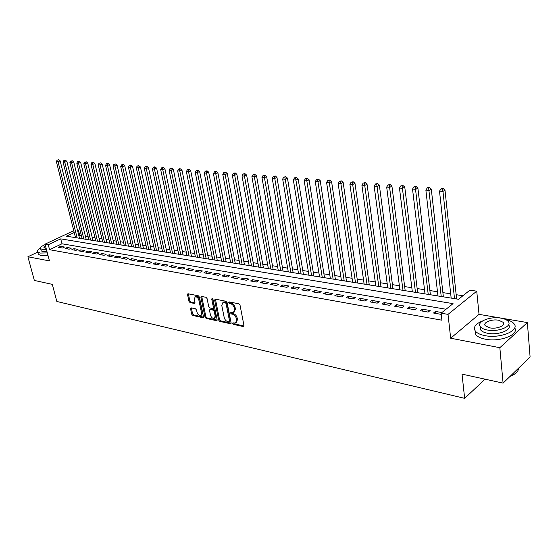 <?xml version="1.0" encoding="UTF-8"?>
<svg xmlns="http://www.w3.org/2000/svg" width="558" height="558" viewBox="0 0 558 558"><rect width="100%" height="100%" fill="white"/><g stroke="black" fill="none" stroke-linecap="round" stroke-linejoin="round"><path stroke-width="0.84" d="M232.658 323.48L233.453 324.4L243.267 326.556L243.986 325.628L240.031 305.156L238.873 303.824L229.01 301.864L228.522 302.527L229.324 303.454L230.594 303.705C232.428 304.284 233.649 305.7 234.262 307.939L234.59 309.641L233.39 312.626L230.859 312.396L230.6 313.045L231.396 313.973L232.658 314.238C234.493 314.831 235.713 316.24 236.32 318.465L236.648 320.153L235.469 323.082L232.916 322.838L232.658 323.48M233.488 322.908L234.283 323.863L244.006 325.991M229.359 301.934L230.168 302.931L231.431 303.189L230.594 303.705M231.431 312.466L232.233 313.443L233.495 313.708L232.658 314.238M191.164 307.856L190.55 308.762L191.715 314.217L192.789 315.479L202.868 317.69L203.503 316.791L199.38 297.037L198.285 295.754L187.893 293.752L187.551 294.673L188.967 301.327L190.048 302.589L194.63 303.475L194.972 302.562L194.275 299.248L195.195 296.793C196.876 296.71 198.104 297.839 198.878 300.183L201.591 313.178L200.699 315.57C199.011 315.654 197.776 314.524 196.995 312.187L196.549 310.039L195.46 308.769L191.164 307.856M446.023 309.244L61.98 243.79L49.564 249.698L48.26 244.732L45.017 244.167L73.761 230.684M503.086 383.13L499.842 347.697L527.359 322.573L530.1 357.001L503.086 383.13L462.031 374.132L464.647 398.342L56.846 301.473L52.312 284.371L34.338 280.43L27.9 256.757L49.439 260.907L45.017 244.167M527.359 322.573L479.029 314.356L450.669 338.225L499.842 347.697M450.669 338.225L448.025 314.384L441.106 313.178L453.054 303.629L60.71 238.866L48.26 244.732M49.564 249.698L441.901 320.201L441.106 313.178M218.68 320.104L219.789 321.401L230.419 323.731L231.11 322.817L227.099 302.576L225.962 301.257L215.283 299.137L214.621 300.078L218.68 320.104L219.51 319.581L220.626 320.878L231.131 323.173M216.462 320.669L206.111 318.402L205.016 317.118L200.901 297.337L201.257 296.41L205.965 297.281L207.074 298.572L208.741 306.677L209.85 307.967L213.114 308.574L213.47 307.653L211.74 299.179L211.998 298.53L212.989 299.43L217.125 319.762L216.462 320.669L217.125 320.25M37.756 252.097L27.9 256.757M441.88 312.55L435.47 311.441L433.475 313.017L441.239 314.377M420.223 310.694L428.139 312.082L430.141 310.513L422.232 309.139L420.223 310.694M407.249 308.421L415.006 309.781L417.014 308.232L409.272 306.893L407.249 308.421M394.548 306.196L402.137 307.528L404.159 306L396.578 304.689L394.548 306.196M382.104 304.019L389.54 305.324L391.57 303.817L384.141 302.527L382.104 304.019M369.912 301.885L377.201 303.161L379.245 301.676L371.963 300.413L369.912 301.885M357.971 299.792L365.106 301.041L367.157 299.576L360.029 298.342L357.971 299.792M346.267 297.742L353.263 298.962L355.32 297.526L348.332 296.312L346.267 297.742M334.793 295.733L341.649 296.933L343.714 295.51L336.858 294.317L334.793 295.733M323.542 293.759L330.266 294.938L332.338 293.536L325.614 292.364L323.542 293.759M312.508 291.827L319.106 292.985L321.178 291.597L314.593 290.453L312.508 291.827M301.69 289.93L308.156 291.067L310.241 289.7L303.775 288.577L301.69 289.93M291.074 288.074L297.421 289.184L299.506 287.83L293.166 286.728L291.074 288.074M280.66 286.247L286.882 287.342L288.974 286.003L282.753 284.922L280.66 286.247M270.442 284.461L276.545 285.529L278.644 284.21L272.534 283.15L270.442 284.461M260.405 282.704L266.403 283.75L268.503 282.453L262.504 281.406L260.405 282.704M250.556 280.974L256.443 282.006L258.542 280.723L252.662 279.697L250.556 280.974M240.889 279.279L246.671 280.297L248.77 279.021L242.995 278.024L240.889 279.279M231.396 277.619L237.066 278.616L239.173 277.361L233.495 276.37L231.396 277.619M222.063 275.987L227.643 276.963L229.75 275.722L224.17 274.752L222.063 275.987M212.905 274.383L218.38 275.338L220.487 274.111L215.011 273.162L212.905 274.383M203.9 272.806L209.285 273.748L211.391 272.534L206.007 271.6L203.9 272.806M195.056 271.251L200.343 272.178L202.449 270.979L197.162 270.065L195.056 271.251M186.365 269.73L191.561 270.644L193.668 269.458L188.471 268.551L186.365 269.73M177.821 268.238L182.926 269.13L185.033 267.959L179.927 267.073L177.821 268.238M169.416 266.766L174.438 267.645L176.544 266.487L171.522 265.615L169.416 266.766M161.157 265.315L166.096 266.18L168.202 265.036L163.264 264.178L161.157 265.315M153.038 263.892L157.893 264.743L160 263.613L155.138 262.769L153.038 263.892M145.045 262.497L149.823 263.334L151.929 262.211L147.152 261.381L145.045 262.497M137.191 261.116L141.892 261.939L143.992 260.83L139.291 260.014L137.191 261.116M129.463 259.763L134.08 260.572L136.18 259.477L131.555 258.675L129.463 259.763M121.853 258.431L126.401 259.226L128.5 258.145L123.953 257.35L121.853 258.431M114.369 257.119L118.847 257.908L120.94 256.826L116.462 256.052L114.369 257.119M107.003 255.829L111.412 256.603L113.504 255.536L109.096 254.776L107.003 255.829M99.756 254.56L104.088 255.32L106.18 254.267L101.842 253.513L99.756 254.56M92.621 253.311L96.89 254.057L98.975 253.018L94.7 252.272L92.621 253.311M85.59 252.076L89.796 252.816L91.875 251.784L87.676 251.051L85.59 252.076M78.671 250.87L82.814 251.595L84.893 250.57L80.75 249.851L78.671 250.87M71.856 249.677L75.937 250.389L78.015 249.377L73.935 248.666L71.856 249.677M65.147 248.498L69.164 249.203L71.236 248.198L67.218 247.501L65.147 248.498M64.568 247.041L60.606 246.357L58.541 247.34L62.496 248.031L64.568 247.041M462.903 295.761L456.165 294.694M450.697 293.836L442.885 292.601M437.472 291.75L429.883 290.551M424.512 289.707L417.147 288.549M411.825 287.705L404.669 286.575M399.395 285.745L392.434 284.65M387.21 283.827L380.451 282.76M375.269 281.943L368.699 280.911M363.558 280.102L357.176 279.091M352.084 278.289L345.876 277.312M340.826 276.517L334.793 275.561M329.785 274.773L323.919 273.852M318.946 273.064L313.247 272.164M308.316 271.39L302.771 270.518M297.888 269.744L292.49 268.893M287.642 268.133L282.397 267.303M277.591 266.55L272.485 265.741M267.714 264.987L262.755 264.206M258.019 263.46L253.192 262.699M248.498 261.96L243.797 261.221M239.138 260.488L234.569 259.763M229.945 259.038L225.502 258.333M220.912 257.615L216.581 256.931M212.033 256.213L207.82 255.55M203.3 254.839L199.206 254.19M194.721 253.485L190.731 252.858M186.281 252.153L182.403 251.539M177.981 250.849L174.208 250.249M169.82 249.559L166.144 248.98M161.792 248.296L158.214 247.731M153.889 247.048L150.409 246.496M146.119 245.82L142.729 245.29M138.468 244.613L135.169 244.097M130.942 243.428L127.733 242.925M123.527 242.263L120.402 241.767M116.231 241.112L113.19 240.631M109.047 239.982L106.09 239.515M101.974 238.866L99.101 238.412M95.013 237.764L92.209 237.324M88.15 236.683L85.423 236.257M81.391 235.622L79.717 235.357L78.88 235.755M75.442 237.387L75.072 237.569M464.647 398.342L485.076 379.182M77.527 230.342L78.504 230.496L77.66 230.886M79.717 235.357L78.504 230.496M74.214 232.512L66.43 236.174L458.502 299.276L469.927 290.146L476.741 291.185L448.025 314.384M479.029 314.356L476.741 291.185M61.98 243.79L60.71 238.866M435.47 311.441L435.7 313.408M422.232 309.139L422.469 311.085M409.272 306.893L409.516 308.818M396.578 304.689L396.829 306.6M384.141 302.527L384.399 304.417M371.963 300.413L372.228 302.29M360.029 298.342L360.294 300.197M348.332 296.312L348.604 298.146M336.858 294.317L337.144 296.145M325.614 292.364L325.9 294.171M314.593 290.453L314.879 292.246M303.775 288.577L304.068 290.348M293.166 286.728L293.466 288.493M282.753 284.922L283.059 286.666M272.534 283.15L272.841 284.88M262.504 281.406L262.818 283.122M252.662 279.697L252.976 281.399M242.995 278.024L243.309 279.704M233.495 276.37L233.823 278.044M224.17 274.752L224.497 276.412M215.011 273.162L215.339 274.808M206.007 271.6L206.341 273.232M197.162 270.065L197.497 271.683M188.471 268.551L188.806 270.163M179.927 267.073L180.262 268.663M171.522 265.615L171.864 267.191M163.264 264.178L163.606 265.748M155.138 262.769L155.487 264.325M147.152 261.381L147.5 262.923M139.291 260.014L139.639 261.549M131.555 258.675L131.911 260.195M123.953 257.35L124.301 258.863M116.462 256.052L116.817 257.552M109.096 254.776L109.452 256.262M101.842 253.513L102.198 254.992M94.7 252.272L95.062 253.737M87.676 251.051L88.031 252.509M80.75 249.851L81.112 251.295M73.935 248.666L74.298 250.103M67.218 247.501L67.588 248.924M60.606 246.357L60.975 247.766M236.187 322.622L237.485 319.622L236.648 320.153M233.495 313.708C235.33 314.3 236.543 315.709 237.15 317.934L237.485 319.622M234.109 312.173L235.434 309.118L234.59 309.641M231.431 303.189C233.265 303.761 234.493 305.177 235.099 307.416L235.434 309.118M215.444 299.165L219.51 319.581M229.108 321.952L229.589 321.31L226.067 303.559L225.272 302.645L222.956 302.408L221.77 305.4L224.19 317.481C224.797 319.678 225.997 321.073 227.797 321.666L229.108 321.952M229.491 321.854L230.426 320.78L229.589 321.31M223.116 302.31L224.797 301.864L226.116 302.122L226.911 303.043L230.426 320.78M217.146 320.118L206.941 317.886L206.111 318.402M201.724 296.438L205.853 316.609L206.941 317.886M213.316 308.448L214.307 307.144L212.598 298.739M210.457 315.033C211.245 317.411 212.507 318.555 214.244 318.465L215.179 316.044L214.237 311.427L213.128 310.136L209.864 309.523L209.515 310.436L210.457 315.033M214.795 318.123L216.016 315.528L215.179 316.044M210.499 309.132L213.965 309.62L215.074 310.911L216.016 315.528M201.215 315.256L202.428 312.668L201.591 313.178M195.53 296.598L196.039 296.298C197.72 296.214 198.948 297.344 199.722 299.681L202.428 312.668M188.367 293.787L189.811 300.832L190.885 302.094L195 302.945M191.359 307.897L192.545 313.708L193.619 314.97L203.531 317.139M456.618 298.969L444.991 190.118L442.968 191.422L439.509 191.157L451.164 298.091M454.512 298.628L442.968 191.422L442.327 189.023L443.143 188.506L441.755 188.402L440.946 188.918L442.327 189.023M439.509 191.157L440.946 188.918M443.143 188.506L444.991 190.118M515.313 373.602L509.852 376.58M510.082 376.357C514.867 374.516 517.636 372.207 518.396 369.424L518.515 368.203M482.572 320.934C475.374 323.87 472.968 327.267 475.374 331.124C477.097 333.224 480.299 334.73 484.993 335.644C500.212 338.894 520.342 330.42 513.932 323.668C512.307 321.715 509.412 320.285 505.262 319.357M474.963 330.517L475.73 334.619C477.446 336.739 480.647 338.26 485.334 339.187C499.856 342.312 519.477 334.633 514.692 327.86M508.582 324.777C512.844 329.645 498.503 335.553 487.692 333.279C484.295 332.624 481.973 331.536 480.724 330.015L480.333 326.695M487.378 330.022C498.329 332.296 512.788 326.249 508.199 321.408C506.88 319.853 504.474 318.764 500.979 318.144C490.112 316.023 475.974 321.889 480.403 326.786C481.659 328.299 483.981 329.373 487.378 330.022M498.601 320.222C491.591 318.841 482.44 322.643 485.314 325.788L489.833 327.881C496.885 329.325 506.162 325.447 503.225 322.329L498.601 320.222M40.525 247.905C38.007 249.461 37.065 250.793 37.707 251.902L40.113 253.067L47.325 252.9M38.132 253.499L38.349 254.302L40.755 255.473L47.96 255.313M47.018 251.735L42.98 251.707L41.229 250.87L41.083 250.291M45.135 244.599C41.606 246.113 40.106 247.466 40.643 248.659L42.394 249.496L46.433 249.517M45.428 245.729L43.873 247.724L46.126 248.352M443.359 296.835L431.292 189.078L429.255 190.362L425.873 190.104L437.953 295.963M441.232 296.493L428.635 187.99L429.451 187.481L428.098 187.376L427.282 187.886L428.635 187.99M425.873 190.104L427.282 187.886M429.451 187.481L431.292 189.078M430.371 294.743L417.886 188.06L415.836 189.329L412.529 189.071L425.015 293.885M428.223 294.401L415.236 186.979L416.059 186.477L413.91 186.881L415.236 186.979M412.529 189.071L413.91 186.881M416.059 186.477L417.886 188.06M417.649 292.699L404.766 187.063L402.709 188.311L399.465 188.06L412.341 291.841M415.48 292.35L402.123 185.995L402.946 185.493L400.825 185.898L402.123 185.995M399.465 188.06L400.825 185.898M402.946 185.493L404.766 187.063M405.185 290.69L391.925 186.086L389.854 187.321L386.68 187.076L399.919 289.846M403.002 290.341L389.289 185.026L390.119 184.531L388.019 184.928L389.289 185.026M386.68 187.076L388.019 184.928M390.119 184.531L391.925 186.086M392.971 288.73L379.349 185.13L377.271 186.351L374.16 186.107L387.754 287.886M390.767 288.374L376.72 184.077L377.55 183.589L375.478 183.987L376.72 184.077M374.16 186.107L375.478 183.987M377.55 183.589L379.349 185.13M381.002 286.798L367.031 184.189L364.946 185.395L361.905 185.158L375.82 285.968M378.784 286.442L364.409 183.15L365.246 182.668L363.195 183.059L364.409 183.15M361.905 185.158L363.195 183.059M365.246 182.668L367.031 184.189M369.263 284.908L354.972 183.275L352.872 184.461L349.887 184.231L364.13 284.085M367.031 284.552L352.349 182.243L353.193 181.769L351.156 182.152L352.349 182.243M349.887 184.231L351.156 182.152M353.193 181.769L354.972 183.275M357.755 283.059L343.149 182.375L341.043 183.547L338.12 183.324L352.663 282.236M355.509 282.697L340.54 181.35L341.377 180.883L339.369 181.259L340.54 181.35M338.12 183.324L339.369 181.259M341.377 180.883L343.149 182.375M346.462 281.239L331.564 181.489L329.45 182.654L326.59 182.431L341.419 280.43M344.209 280.876L328.962 180.478L329.806 180.018L327.818 180.394L328.962 180.478M326.59 182.431L327.818 180.394M329.806 180.018L331.564 181.489M335.393 279.46L320.208 180.632L318.088 181.775L315.284 181.559L330.385 278.651M333.126 279.098L317.614 179.62L318.458 179.167L316.491 179.536L317.614 179.62M315.284 181.559L316.491 179.536M318.458 179.167L320.208 180.632M324.526 277.71L309.076 179.781L306.949 180.918L304.201 180.701L319.56 276.914M322.252 277.347L306.488 178.783L307.339 178.33L305.386 178.7L306.488 178.783M304.201 180.701L305.386 178.7M307.339 178.33L309.076 179.781M313.868 275.994L298.16 178.951L296.026 180.074L293.334 179.864L308.944 275.206M311.58 275.631L295.58 177.96L296.431 177.514L294.498 177.883L295.58 177.96M293.334 179.864L294.498 177.883M296.431 177.514L298.16 178.951M303.399 274.313L287.454 178.135L285.319 179.244L282.669 179.041L298.516 273.525M301.104 273.943L284.88 177.158L285.738 176.712L283.82 177.074L284.88 177.158M282.669 179.041L283.82 177.074M285.738 176.712L287.454 178.135M293.131 272.66L276.949 177.339L274.808 178.434L272.213 178.232L288.284 271.879M290.83 272.29L274.39 176.363L275.24 175.93L273.35 176.286L274.39 176.363M272.213 178.232L273.35 176.286M275.24 175.93L276.949 177.339M283.046 271.035L266.64 176.551L264.506 177.639L261.953 177.444L278.24 270.26M280.737 270.665L264.087 175.589L264.945 175.156L263.069 175.512L264.087 175.589M261.953 177.444L263.069 175.512M264.945 175.156L266.64 176.551M273.141 269.444L256.534 175.784L254.385 176.858L251.888 176.663L268.377 268.677M270.825 269.068L253.988 174.828L254.846 174.403L252.99 174.752L253.988 174.828M251.888 176.663L252.99 174.752M254.846 174.403L256.534 175.784M263.418 267.875L246.608 175.031L244.46 176.091L242.005 175.903L258.689 267.115M261.095 267.505L244.069 174.082L244.927 173.657L243.086 174.005L244.069 174.082M242.005 175.903L243.086 174.005M244.927 173.657L246.608 175.031M253.862 266.34L236.864 174.291L234.716 175.338L232.309 175.156L249.168 265.587M251.532 265.964L234.339 173.35L235.197 172.931L233.377 173.273L234.339 173.35M232.309 175.156L233.377 173.273M235.197 172.931L236.864 174.291M244.481 264.827L227.294 173.559L225.146 174.598L222.781 174.417L239.821 264.08M242.144 264.45L224.783 172.624L225.641 172.213L223.835 172.555L224.783 172.624M222.781 174.417L223.835 172.555M225.641 172.213L227.294 173.559M235.253 263.341L217.906 172.847L215.758 173.873L213.435 173.698L230.635 262.602M232.916 262.971L215.395 171.92L216.253 171.508L215.325 171.439L214.467 171.85L215.395 171.92M213.435 173.698L214.467 171.85M216.253 171.508L217.906 172.847M226.192 261.883L208.678 172.143L206.53 173.161L204.249 172.987L221.61 261.151M223.849 261.507L206.53 173.161L206.181 171.222L207.039 170.818L205.267 171.16L206.181 171.222M204.249 172.987L205.267 171.16M207.039 170.818L208.678 172.143M217.285 260.453L199.618 171.452L197.462 172.464L195.223 172.289L212.731 259.721M214.935 260.077L197.462 172.464L197.127 170.546L197.985 170.141L196.228 170.476L197.127 170.546M195.223 172.289L196.228 170.476M197.985 170.141L199.618 171.452M208.525 259.045L190.71 170.776L188.562 171.773L186.358 171.606L204.012 258.319M206.174 258.668L188.562 171.773L188.234 169.876L189.092 169.479L187.349 169.806L188.234 169.876M186.358 171.606L187.349 169.806M189.092 169.479L190.71 170.776M199.917 257.656L181.964 170.113L179.816 171.097L177.653 170.929L195.433 256.938M197.567 257.28L179.816 171.097L179.495 169.214L180.353 168.823L179.488 168.753L178.63 169.151L179.495 169.214M177.653 170.929L178.63 169.151M180.353 168.823L181.964 170.113M191.45 256.296L173.364 169.458L171.215 170.434L169.088 170.274L187 255.578M189.092 255.913L171.215 170.434L170.901 168.565L171.766 168.181L170.915 168.111L170.05 168.502L170.901 168.565M169.088 170.274L170.05 168.502M171.766 168.181L173.364 169.458M183.122 254.957L164.91 168.816L162.769 169.785L160.676 169.618L178.706 254.246M180.764 254.574L162.769 169.785L162.462 167.93L163.32 167.546L162.483 167.484L161.625 167.867L162.462 167.93M160.676 169.618L161.625 167.867M163.32 167.546L164.91 168.816M174.933 253.639L156.603 168.181L154.461 169.144L152.404 168.983L170.546 252.927M172.575 253.255L154.461 169.144L154.161 167.309L155.026 166.926L154.203 166.863L153.345 167.247L154.161 167.309M152.404 168.983L153.345 167.247M155.026 166.926L156.603 168.181M166.877 252.342L148.435 167.56L146.294 168.509L144.271 168.356L162.524 251.637M164.519 251.958L146.294 168.509L146.008 166.689L146.866 166.312L146.056 166.249L145.199 166.633L146.008 166.689M144.271 168.356L145.199 166.633M146.866 166.312L148.435 167.56M158.946 251.065L140.407 166.954L138.265 167.888L136.278 167.735L154.629 250.368M156.589 250.681L138.265 167.888L137.986 166.089L138.837 165.712L137.191 166.026L137.986 166.089M136.278 167.735L137.191 166.026M138.837 165.712L140.407 166.954M151.148 249.81L132.504 166.347L130.363 167.281L128.41 167.128L146.859 249.119M148.791 249.426L130.363 167.281L130.091 165.489L130.949 165.119L130.167 165.063L129.31 165.433L130.091 165.489M128.41 167.128L129.31 165.433M130.949 165.119L132.504 166.347M143.476 248.575L124.734 165.761L122.6 166.682L120.674 166.535L139.214 247.885M141.111 248.191L122.6 166.682L122.335 164.91L123.185 164.54L121.567 164.847L122.335 164.91M120.674 166.535L121.567 164.847M123.185 164.54L124.734 165.761M135.915 247.354L117.089 165.175L114.955 166.089L113.065 165.942L131.688 246.678M133.557 246.978L114.955 166.089L114.697 164.331L115.555 163.968L114.697 164.331M113.065 165.942L113.944 164.275M115.555 163.968L117.089 165.175M128.48 246.162L109.57 164.603L107.443 165.51L105.581 165.363L124.281 245.485M126.122 245.778L107.443 165.51L107.192 163.766L108.043 163.403L107.192 163.766M105.581 165.363L106.445 163.71M108.043 163.403L109.57 164.603M121.163 244.983L102.17 164.045L100.042 164.938L98.215 164.798L116.992 244.313M118.798 244.606L100.042 164.938L99.798 163.208L100.649 162.852L99.798 163.208M98.215 164.798L99.066 163.152M100.649 162.852L102.17 164.045M113.951 243.825L94.888 163.487L92.761 164.373L90.961 164.24L109.807 243.155M111.593 243.441L92.761 164.373L92.523 162.664L93.374 162.308L92.523 162.664M90.961 164.24L91.805 162.608M93.374 162.308L94.888 163.487M106.85 242.681L87.718 162.943L85.597 163.822L83.826 163.682L102.742 242.019M104.499 242.298L85.597 163.822L85.367 162.12L86.218 161.771L85.367 162.12M83.826 163.682L84.656 162.071M86.218 161.771L87.718 162.943M99.861 241.551L80.666 162.406L78.545 163.278L76.802 163.145L95.774 240.896M97.504 241.175L78.545 163.278L78.322 161.59L79.166 161.241L78.322 161.59M76.802 163.145L77.625 161.541M79.166 161.241L80.666 162.406M92.977 240.449L73.719 161.876L71.605 162.741L69.883 162.608L88.917 239.794M90.619 240.066L71.605 162.741L71.382 161.067L72.233 160.725L71.382 161.067M69.883 162.608L70.699 161.018M72.233 160.725L73.719 161.876M86.19 239.354L66.876 161.36L64.77 162.211L63.075 162.085L82.159 238.705M83.84 238.977L64.77 162.211L64.554 160.551L65.398 160.209L64.554 160.551M63.075 162.085L63.877 160.502M65.398 160.209L66.876 161.36M79.508 238.28L60.145 160.844L58.039 161.694L56.372 161.562L75.504 237.638M77.157 237.903L58.039 161.694L57.83 160.048L58.674 159.707L57.83 160.048M56.372 161.562L57.16 159.993M58.674 159.707L60.145 160.844M234.283 323.863L233.453 324.4M230.168 302.931L229.324 303.454M232.233 313.443L231.396 313.973M237.15 317.934L236.32 318.465M235.099 307.416L234.262 307.939M243.992 326.081L243.267 326.556M215.465 299.569L214.621 300.078M231.117 323.291L230.419 323.731M220.626 320.878L219.789 321.401M226.911 303.043L226.067 303.559M226.116 302.122L225.272 302.645M224.797 301.864L223.953 302.38M205.853 316.609L205.016 317.118M201.745 296.835L200.901 297.337M214.307 307.144L213.47 307.653M212.549 298.697L211.74 299.179M215.074 310.911L214.237 311.427M213.965 309.62L213.128 310.136M211.008 308.999L210.164 309.516M199.722 299.681L198.878 300.183M194.965 303.113L194.344 303.482M190.885 302.094L190.048 302.589M189.811 300.832L188.967 301.327M188.395 294.178L187.551 294.673M203.503 317.293L202.868 317.69M193.619 314.97L192.789 315.479M192.545 313.708L191.715 314.217M191.387 308.26L190.55 308.762M223.8 301.892L222.956 302.408M210.701 309.006L209.864 309.523M196.039 296.298L195.195 296.793M503.421 324.575L503.225 322.329M480.724 330.015L480.403 326.786M475.374 331.124L475.73 334.619M41.229 250.87L40.643 248.659M37.707 251.902L38.349 254.302"/></g></svg>
